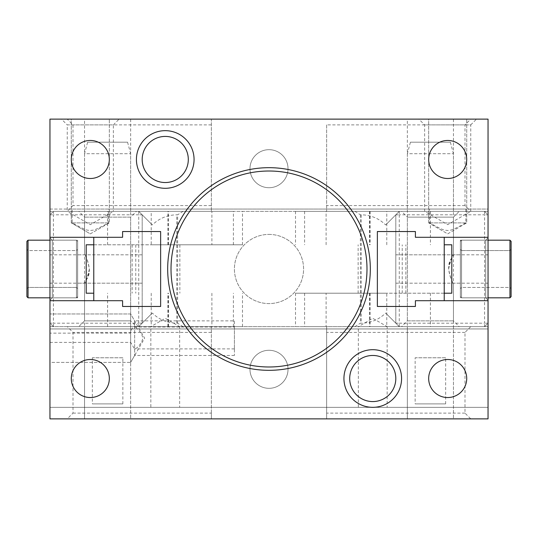 <?xml version="1.0" encoding="UTF-8"?>
<svg xmlns="http://www.w3.org/2000/svg" width="538" height="538" viewBox="0 0 538 538"><rect width="100%" height="100%" fill="white"/><g stroke="black" fill="none" stroke-linecap="round" stroke-linejoin="round"><path stroke-width="0.4" stroke-dasharray="2.69 2.02" d="M234.413 326.99L234.413 348.893L234.413 326.99L134.365 326.99C132.536 327.097 131.299 329.148 130.66 333.15L49.96 333.15L49.96 313.963L49.96 362.383L49.96 333.15M49.96 342.397L130.66 342.397L134.527 348.893L135.939 348.51L137.802 347.077L139.752 344.777L141.743 341.711L142.967 338.126L141.743 334.515L139.752 331.395L135.939 327.474L134.365 326.99M130.66 333.15L130.66 362.383L144.635 338.173L130.66 313.963L130.66 342.397M470.75 119.127L211.36 119.127L211.36 211.36L211.36 119.127L49.96 119.127L49.96 211.36L488.04 211.36L488.04 119.127L470.75 119.127L464.987 124.89L464.987 205.59L470.75 211.36L488.04 211.36L488.04 209.053L465.821 209.053L465.821 222.887C449.808 231.562 451.873 229.713 447.69 230.54C443.514 229.713 445.578 231.562 429.566 222.887L429.566 209.053L108.434 209.053L108.434 222.887C92.422 231.562 94.486 229.713 90.31 230.54C86.127 229.713 88.192 231.562 72.179 222.887L72.179 209.053L49.96 209.053L49.96 237.298L122.59 237.298L122.59 231.535L160.633 231.535L160.633 306.465L122.59 306.465L122.59 300.702L49.96 300.702L49.96 418.873L49.96 407.34L49.96 418.873L67.25 418.873L73.013 413.11L73.013 332.41L67.25 326.64L49.96 326.64L488.04 326.64L67.25 326.64M234.413 355.463L134.648 355.463L130.66 362.383L49.96 362.383L49.96 313.963L49.96 362.383L130.66 362.383L130.66 313.963L49.96 313.963L130.66 313.963L134.648 320.877L134.648 355.463L134.648 320.877L234.413 320.877L234.413 355.463L234.413 320.877M488.04 407.34L49.96 407.34L488.04 407.34L488.04 418.873L49.96 418.873L488.04 418.873L488.04 407.34M179.652 407.34L150.835 407.34L179.652 407.34L179.652 326.64L150.835 326.64L150.835 407.34M387.165 407.34L358.348 407.34L387.165 407.34L387.165 326.64L358.348 326.64L358.348 407.34M73.013 413.11L211.36 413.11L211.36 418.873L67.25 418.873M211.36 413.11L211.36 326.64L211.36 418.873L326.64 418.873L326.64 326.64L326.64 418.873L488.04 418.873L488.04 326.64L488.04 328.947L49.96 328.947L488.04 328.947L488.04 300.702L415.41 300.702L415.41 306.465L377.367 306.465L377.367 231.535L415.41 231.535L415.41 237.298L488.04 237.298L488.04 209.053L49.96 209.053L49.96 211.36L67.25 211.36L73.013 205.59L73.013 124.89L67.25 119.127M87.633 142.187L127.567 142.187L87.633 142.187L84.54 153.713L130.66 153.713L84.54 153.713L84.54 418.873L130.66 418.873L84.54 418.873L130.66 418.873L130.66 326.64L84.54 326.64L130.66 326.64M410.433 142.187L450.367 142.187L410.433 142.187L407.34 153.713L453.46 153.713L407.34 153.713L407.34 418.873L453.46 418.873L407.34 418.873L453.46 418.873L453.46 326.64L407.34 326.64L453.46 326.64M93.767 237.298L122.59 237.298L122.59 231.535L160.633 231.535L160.633 306.465L122.59 306.465L122.59 300.702L93.767 300.702L93.767 237.298L122.59 237.298L122.59 231.535L160.633 231.535L160.633 306.465L122.59 306.465L122.59 300.702L93.767 300.702M269 234.413A34.587 34.587 0 0 1 303.587 269A34.587 34.587 0 0 1 269 303.587A34.587 34.587 0 0 1 234.413 269A34.587 34.587 0 0 1 269 234.413A34.587 34.587 0 0 1 303.587 269A34.587 34.587 0 0 1 269 303.587A34.587 34.587 0 0 1 234.413 269A34.587 34.587 0 0 1 269 234.413M358.348 326.64L387.165 326.64L372.76 318.321L358.348 326.64M150.835 326.64L179.652 326.64L165.24 318.321L150.835 326.64M269 350.278A19.025 19.025 0 0 1 288.025 369.297A19.025 19.025 0 0 1 269 388.322A19.025 19.025 0 0 1 249.975 369.297A19.025 19.025 0 0 1 269 350.278A19.025 19.025 0 0 1 288.025 369.297A19.025 19.025 0 0 1 269 388.322A19.025 19.025 0 0 1 249.975 369.297A19.025 19.025 0 0 1 269 350.278M470.75 326.64L464.987 332.41L464.987 413.11L470.75 418.873M464.987 413.11L326.64 413.11M447.69 140.458A19.025 19.025 0 0 0 428.672 159.477A19.025 19.025 0 0 0 447.69 178.502A19.025 19.025 0 0 0 466.715 159.477A19.025 19.025 0 0 0 447.69 140.458M444.233 237.298L415.41 237.298L415.41 231.535L377.367 231.535L377.367 306.465L415.41 306.465L415.41 300.702L444.233 300.702L444.233 237.298L415.41 237.298L415.41 231.535L377.367 231.535L377.367 306.465L415.41 306.465L415.41 300.702L444.233 300.702M90.31 140.458A19.025 19.025 0 0 0 71.285 159.477A19.025 19.025 0 0 0 90.31 178.502A19.025 19.025 0 0 0 109.328 159.477A19.025 19.025 0 0 0 90.31 140.458M447.69 359.498A19.025 19.025 0 0 0 428.672 378.523A19.025 19.025 0 0 0 447.69 397.542A19.025 19.025 0 0 0 466.715 378.523A19.025 19.025 0 0 0 447.69 359.498M90.31 359.498A19.025 19.025 0 0 0 71.285 378.523A19.025 19.025 0 0 0 90.31 397.542A19.025 19.025 0 0 0 109.328 378.523A19.025 19.025 0 0 0 90.31 359.498M418.873 119.127L476.513 119.127L418.873 119.127L424.637 124.89L470.75 124.89L476.513 119.127M61.487 119.127L119.127 119.127L61.487 119.127L67.25 124.89L113.363 124.89L119.127 119.127M429.566 222.887L428.672 222.887L428.672 119.127L466.715 119.127L428.672 119.127L466.715 119.127L428.672 119.127L428.672 222.887L465.821 222.887M72.179 222.887L71.285 222.887L71.285 119.127L109.328 119.127L71.285 119.127L109.328 119.127L71.285 119.127L71.285 222.887L109.328 222.887L109.328 119.127L109.328 222.887L108.434 222.887M407.34 119.127L453.46 119.127L407.34 119.127L407.34 211.36L453.46 211.36L407.34 211.36M84.54 119.127L130.66 119.127L84.54 119.127L84.54 211.36L130.66 211.36L84.54 211.36M72.179 209.053L108.434 209.053M90.31 233.869L109.328 222.887L71.285 222.887L109.328 222.887L90.31 233.869L71.285 222.887L90.31 233.869M447.69 233.869L466.715 222.887L466.715 119.127L466.715 222.887L428.672 222.887L466.715 222.887L447.69 233.869L428.672 222.887L447.69 233.869M429.566 209.053L465.821 209.053M464.987 332.41L326.64 332.41M211.36 332.41L73.013 332.41M372.76 355.463A23.06 23.06 0 0 0 349.7 378.523A23.06 23.06 0 0 0 372.76 401.577A23.06 23.06 0 0 0 395.813 378.523A23.06 23.06 0 0 0 372.76 355.463M470.75 211.36L470.75 124.89L424.637 124.89L424.637 211.36L447.69 224.669L470.75 211.36L67.25 211.36L113.363 211.36L113.363 124.89L67.25 124.89L67.25 211.36L113.363 211.36L90.31 224.669L67.25 211.36M165.24 136.423A23.06 23.06 0 0 0 142.187 159.477A23.06 23.06 0 0 0 165.24 182.537A23.06 23.06 0 0 0 188.3 159.477A23.06 23.06 0 0 0 165.24 136.423M269 171.01A97.99 97.99 0 0 0 171.01 269A97.99 97.99 0 0 0 269 366.99A97.99 97.99 0 0 0 366.99 269A97.99 97.99 0 0 0 269 171.01M130.66 211.36L130.66 119.127M326.64 124.89L326.64 211.36L326.64 124.89L464.987 124.89M453.46 211.36L453.46 119.127M269 149.678A19.025 19.025 0 0 1 288.025 168.703A19.025 19.025 0 0 1 269 187.722A19.025 19.025 0 0 1 249.975 168.703A19.025 19.025 0 0 1 269 149.678A19.025 19.025 0 0 1 288.025 168.703A19.025 19.025 0 0 1 269 187.722A19.025 19.025 0 0 1 249.975 168.703A19.025 19.025 0 0 1 269 149.678M211.36 124.89L73.013 124.89M464.987 205.59L326.64 205.59M211.36 205.59L73.013 205.59M49.96 300.13L52.26 297.823L52.26 240.177L52.26 297.823L52.26 240.177L77.627 240.177L77.627 297.823L77.627 240.177L77.627 297.823L77.627 240.177L52.26 240.177L52.26 297.823L49.96 300.13L49.96 237.87L49.96 300.13M53.417 326.64L53.417 323.183L49.96 323.183L53.417 326.64L242.483 326.64L53.417 326.64L49.96 323.183L49.96 300.702M49.96 237.298L49.96 214.817L53.417 211.36L151.218 211.36L151.218 244.79L242.483 244.79L86.208 244.79M49.96 323.183L49.96 214.817L53.417 214.817L53.417 211.36L183.021 211.36L177.621 214.817L176.773 214.817L176.773 323.183C167.284 323.029 159.134 319.653 152.315 313.055L142.187 323.183L142.187 214.817L152.315 224.945C159.134 218.347 167.284 214.971 176.773 214.817M49.96 283.176L49.96 254.824L49.96 283.176L84.54 283.176L86.847 278.993L89.416 269C87.647 260.405 86.019 255.678 84.54 254.824C85.313 254.178 93.242 270.977 86.833 279.02C81.016 287.985 88.091 281.159 89.416 269M136.423 326.64L78.777 326.64L136.423 326.64L130.66 320.877L84.54 320.877L130.66 320.877L130.66 217.123L84.54 217.123L130.66 217.123L136.423 211.36L78.777 211.36L84.54 217.123L84.54 254.824L49.96 254.824M78.777 211.36L136.423 211.36M168.347 244.79L168.515 211.36L151.218 211.36M168.347 211.36L211.891 211.36L211.891 244.79M233.398 244.79L233.398 211.36L211.891 211.36M233.398 211.36L183.021 211.36M86.208 293.21L93.767 293.21M179.86 244.79L179.86 293.21M93.767 244.79L151.218 244.79M107.6 244.79L107.6 211.36M107.6 326.64L107.6 293.21M167.876 244.79L167.876 211.36M167.876 326.64L167.876 293.21M176.773 323.183L177.621 323.183L183.021 326.64M138.73 326.64L142.187 323.183L138.73 323.183L138.73 326.64L152.315 313.055M142.187 214.817L138.73 211.36L138.73 214.817L142.187 214.817L142.187 323.183M138.73 323.183L138.73 214.817L53.417 214.817L53.417 323.183L138.73 323.183M53.417 211.36L49.96 214.817M138.73 211.36L152.315 224.945M142.187 260.755L142.187 277.245M142.187 254.824L142.187 283.176L142.187 254.824L77.627 254.824L77.627 283.176L77.627 254.824L77.627 283.176L77.627 254.824L142.187 254.824M177.621 323.183L177.621 214.817M488.04 237.87L485.74 240.177L485.74 297.823L485.74 240.177L485.74 297.823L460.373 297.823L460.373 240.177L460.373 297.823L460.373 240.177L460.373 297.823L485.74 297.823L485.74 240.177L488.04 237.87L488.04 300.13L488.04 237.87M484.583 211.36L484.583 214.817L488.04 214.817L484.583 211.36L295.517 211.36L484.583 211.36L488.04 214.817L488.04 237.298M488.04 300.702L488.04 323.183L484.583 326.64L386.782 326.64L386.782 293.21L295.517 293.21L451.792 293.21M488.04 214.817L488.04 323.183L484.583 323.183L484.583 326.64L354.979 326.64L360.379 323.183L361.227 323.183L361.227 214.817C370.716 214.971 378.866 218.347 385.685 224.945L395.813 214.817L395.813 323.183L385.685 313.055C378.866 319.653 370.716 323.029 361.227 323.183M488.04 254.824L488.04 283.176L488.04 254.824L453.46 254.824L451.153 259.007L448.584 269C450.353 277.595 451.981 282.322 453.46 283.176C452.687 283.822 444.758 267.023 451.167 258.98C456.984 250.015 449.909 256.841 448.584 269M401.577 211.36L459.223 211.36L401.577 211.36L407.34 217.123L453.46 217.123L407.34 217.123L407.34 320.877L453.46 320.877L407.34 320.877L401.577 326.64L459.223 326.64L453.46 320.877L453.46 283.176L488.04 283.176M459.223 326.64L401.577 326.64M369.653 293.21L369.485 326.64L386.782 326.64M369.653 326.64L326.109 326.64L326.109 293.21M304.602 293.21L304.602 326.64L326.109 326.64M304.602 326.64L354.979 326.64M451.792 244.79L444.233 244.79M358.14 293.21L358.14 244.79M444.233 293.21L386.782 293.21M430.4 293.21L430.4 326.64M430.4 211.36L430.4 244.79M370.124 293.21L370.124 326.64M370.124 211.36L370.124 244.79M361.227 214.817L360.379 214.817L354.979 211.36M399.27 211.36L395.813 214.817L399.27 214.817L399.27 211.36L385.685 224.945M395.813 323.183L399.27 326.64L399.27 323.183L395.813 323.183L395.813 214.817M399.27 214.817L399.27 323.183L484.583 323.183L484.583 214.817L399.27 214.817M484.583 326.64L488.04 323.183M399.27 326.64L385.685 313.055M395.813 277.245L395.813 260.755M395.813 283.176L395.813 254.824L395.813 283.176L460.373 283.176L460.373 254.824L460.373 283.176L460.373 254.824L460.373 283.176L395.813 283.176M360.379 214.817L360.379 323.183M76.47 287.447L77.627 288.597L77.627 249.403L77.627 288.597L77.627 249.403L77.627 288.597L76.47 287.447L76.47 250.553L76.47 287.447L28.05 287.447L28.05 250.553L28.05 287.447L26.9 288.597L26.9 249.403L26.9 288.597L26.9 249.403L26.9 288.597L28.05 287.447L28.05 250.553L28.05 287.447L76.47 287.447L76.47 250.553L76.47 287.447M77.627 296.667L77.627 241.333L77.627 296.667L77.627 241.333L77.627 296.667L76.47 297.823L76.47 240.177L76.47 297.823L76.47 240.177L76.47 297.823L77.627 296.667M49.96 240.177L76.47 240.177L77.627 241.333L76.47 240.177L28.05 240.177L28.05 297.823L28.05 240.177L28.05 297.823L76.47 297.823L49.96 297.823M28.05 297.823L26.9 296.667L26.9 241.333L26.9 296.667L26.9 241.333L28.05 240.177M461.53 250.553L460.373 249.403L460.373 288.597L460.373 249.403L460.373 288.597L460.373 249.403L461.53 250.553L461.53 287.447L461.53 250.553L509.95 250.553L509.95 287.447L509.95 250.553L511.1 249.403L511.1 288.597L511.1 249.403L511.1 288.597L511.1 249.403L509.95 250.553L509.95 287.447L509.95 250.553L461.53 250.553L461.53 287.447L461.53 250.553M460.373 241.333L460.373 296.667L460.373 241.333L460.373 296.667L460.373 241.333L461.53 240.177L461.53 297.823L461.53 240.177L461.53 297.823L461.53 240.177L460.373 241.333M509.95 240.177L509.95 297.823L509.95 240.177L509.95 297.823L461.53 297.823L488.04 297.823M488.04 240.177L461.53 240.177L488.04 240.177M511.1 241.333L511.1 296.667L511.1 241.333L511.1 296.667L509.95 297.823M445.652 403.883L415.148 403.883L415.148 357.77L445.652 357.77L445.652 403.883L415.148 403.883M445.652 357.77L415.148 357.77M450.367 142.187L453.46 153.713L453.46 418.873L407.34 418.873L407.34 326.64M122.852 403.883L92.348 403.883L92.348 357.77L122.852 357.77L122.852 403.883L92.348 403.883M122.852 357.77L92.348 357.77M127.567 142.187L130.66 153.713L130.66 418.873L84.54 418.873L84.54 326.64M132.153 244.79L132.153 293.21M135.764 244.79L135.764 293.21M211.891 293.21L211.891 326.64M168.347 326.64L168.347 293.21M151.218 293.21L151.218 326.64M233.398 326.64L233.398 293.21M405.847 293.21L405.847 244.79M402.236 293.21L402.236 244.79M326.109 244.79L326.109 211.36M369.653 211.36L369.653 244.79M386.782 244.79L386.782 211.36M304.602 211.36L304.602 244.79M234.413 348.893L134.527 348.893M52.26 240.177L49.96 237.87L52.26 240.177M77.627 297.823L52.26 297.823L77.627 297.823M84.54 283.176L84.54 320.877L78.777 326.64M168.515 244.79L168.515 211.36M168.515 326.64L168.515 293.21M242.483 326.64L242.483 293.21M242.483 244.79L242.483 211.36M142.187 283.176L77.627 283.176L142.187 283.176M485.74 297.823L488.04 300.13L485.74 297.823M460.373 240.177L485.74 240.177L460.373 240.177M453.46 254.824L453.46 217.123L459.223 211.36M369.485 293.21L369.485 326.64M369.485 211.36L369.485 244.79M295.517 211.36L295.517 244.79M295.517 293.21L295.517 326.64M395.813 254.824L460.373 254.824L395.813 254.824M76.47 250.553L77.627 249.403L76.47 250.553L28.05 250.553L26.9 249.403L28.05 250.553L76.47 250.553M461.53 287.447L460.373 288.597L461.53 287.447L509.95 287.447L511.1 288.597L509.95 287.447L461.53 287.447M460.373 296.667L461.53 297.823L460.373 296.667"/><path stroke-width="0.81" d="M49.96 418.873L49.96 300.702L122.59 300.702L122.59 306.465L160.633 306.465L160.633 231.535L122.59 231.535L122.59 237.298L49.96 237.298L49.96 119.127L488.04 119.127L488.04 237.298L415.41 237.298L415.41 231.535L377.367 231.535L377.367 306.465L415.41 306.465L415.41 300.702L488.04 300.702L488.04 418.873L49.96 418.873M372.76 407.34A28.823 28.823 0 0 0 401.577 378.523A28.823 28.823 0 0 0 372.76 349.7A28.823 28.823 0 0 0 343.937 378.523A28.823 28.823 0 0 0 372.76 407.34M165.24 188.3A28.823 28.823 0 0 0 194.063 159.477A28.823 28.823 0 0 0 165.24 130.66A28.823 28.823 0 0 0 136.423 159.477A28.823 28.823 0 0 0 165.24 188.3M447.69 178.502A19.025 19.025 0 0 0 466.715 159.477A19.025 19.025 0 0 0 447.69 140.458A19.025 19.025 0 0 0 428.672 159.477A19.025 19.025 0 0 0 447.69 178.502M447.69 397.542A19.025 19.025 0 0 0 466.715 378.523A19.025 19.025 0 0 0 447.69 359.498A19.025 19.025 0 0 0 428.672 378.523A19.025 19.025 0 0 0 447.69 397.542M90.31 178.502A19.025 19.025 0 0 0 109.328 159.477A19.025 19.025 0 0 0 90.31 140.458A19.025 19.025 0 0 0 71.285 159.477A19.025 19.025 0 0 0 90.31 178.502M90.31 397.542A19.025 19.025 0 0 0 109.328 378.523A19.025 19.025 0 0 0 90.31 359.498A19.025 19.025 0 0 0 71.285 378.523A19.025 19.025 0 0 0 90.31 397.542M269 370.319A101.319 101.319 0 0 1 167.681 269A101.319 101.319 0 0 1 269 167.681A101.319 101.319 0 0 1 370.319 269A101.319 101.319 0 0 1 269 370.319M372.76 355.463A23.06 23.06 0 0 0 349.7 378.523A23.06 23.06 0 0 0 372.76 401.577A23.06 23.06 0 0 0 395.813 378.523A23.06 23.06 0 0 0 372.76 355.463M165.24 136.423A23.06 23.06 0 0 0 142.187 159.477A23.06 23.06 0 0 0 165.24 182.537A23.06 23.06 0 0 0 188.3 159.477A23.06 23.06 0 0 0 165.24 136.423M269 171.01A97.99 97.99 0 0 0 171.01 269A97.99 97.99 0 0 0 269 366.99A97.99 97.99 0 0 0 366.99 269A97.99 97.99 0 0 0 269 171.01M93.767 300.702L93.767 237.298M444.233 300.702L444.233 237.298M49.96 300.702L49.96 237.298M93.767 293.21L86.208 293.21L86.208 244.79L93.767 244.79M488.04 237.298L488.04 300.702M444.233 244.79L451.792 244.79L451.792 293.21L444.233 293.21M49.96 297.823L28.05 297.823L28.05 240.177L49.96 240.177M28.05 297.823L26.9 296.667L26.9 241.333L28.05 240.177M509.95 240.177L488.04 240.177L509.95 240.177L511.1 241.333L509.95 240.177L509.95 297.823L488.04 297.823M509.95 297.823L511.1 296.667L511.1 241.333"/></g></svg>
